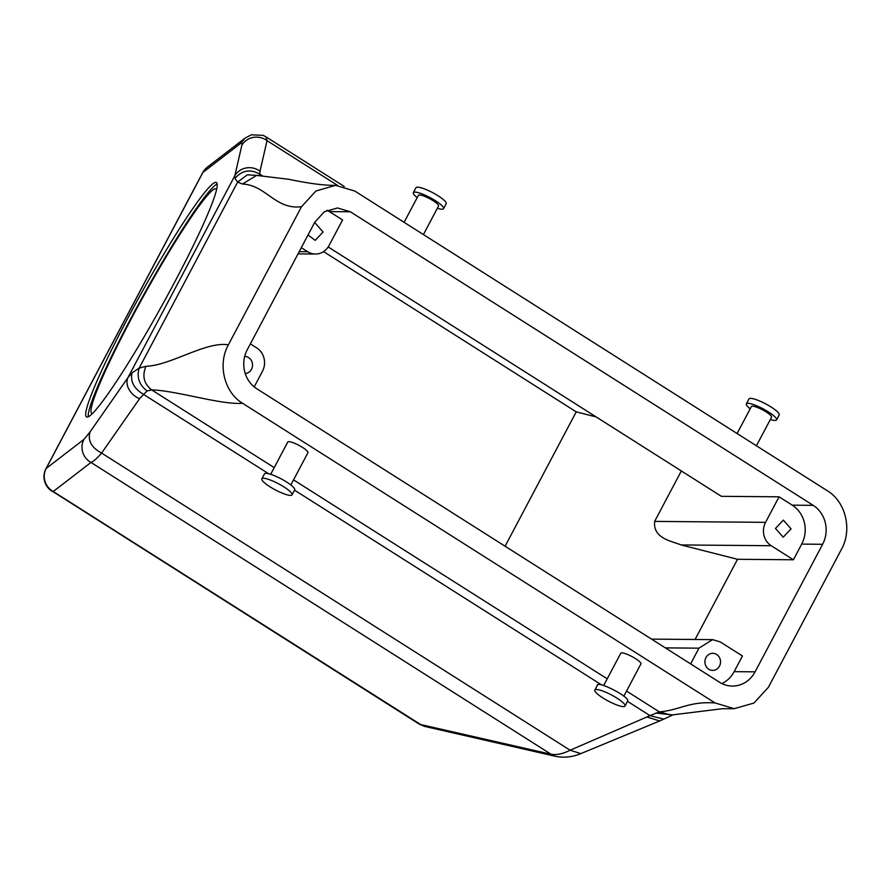 <?xml version="1.0" encoding="UTF-8"?>
<svg xmlns="http://www.w3.org/2000/svg" width="891" height="891" viewBox="0 0 891 891"><rect width="100%" height="100%" fill="white"/><g stroke="black" fill="none" stroke-linecap="round" stroke-linejoin="round"><path stroke-width="1.34" d="M88.298 416.788A133.951 12.017 119 0 1 140.678 300.289A133.951 12.017 119 0 1 215.344 185.139A133.951 12.017 119 0 1 217.126 184.025M92.575 413.435A128.248 11.505 119 0 1 91.851 413.301A128.248 11.505 119 0 1 137.615 306.972A128.248 11.505 119 0 1 212.737 190.073A128.248 11.505 119 0 1 216.056 188.881A128.248 11.505 119 0 1 216.558 189.427M90.08 415.663A133.951 12.017 119 0 1 86.605 416.921A133.951 12.017 119 0 1 134.407 305.858A133.951 12.017 119 0 1 212.86 183.769A133.951 12.017 119 0 1 216.335 182.521A133.951 12.017 119 0 1 168.522 293.573A133.951 12.017 119 0 1 90.08 415.663M301.314 247.665L307.718 251.741A17.096 15.615 90.5 0 0 315.414 254.035A17.096 15.615 90.5 0 0 329.057 245.493L342.578 219.954L329.414 211.613A28.501 26.017 -89.5 0 0 327.053 210.276M250.371 343.881L256.775 347.947A17.096 15.615 -89.5 0 1 262.444 371.313L254.202 386.883M627.542 701.373L650.018 715.629L570.106 750.222C563.034 753.819 556.697 755.167 551.095 754.265L420.63 724.539L53.237 491.509L90.993 462.451A17.096 16.684 52.4 0 1 83.932 439.397L46.176 468.466A17.096 16.684 52.4 0 0 53.237 491.509L52.736 491.464A17.096 16.884 -116.8 0 1 46.176 468.466L202.925 172.42L240.681 143.351C241.962 142.382 242.352 142.994 241.862 145.188L234.834 175.727L235.001 178.423L237.641 182.098L242.463 184.036C265.986 185.05 275.531 210.098 301.526 206.69L228.374 344.839C217.437 364.319 224.231 392.33 242.53 403.255L715.028 702.943L734.251 708.679L753.931 703.055L768.376 687.34L841.516 549.19C852.453 529.711 845.67 501.7 827.36 490.774L354.863 191.086L335.64 185.339L315.96 190.975L301.526 206.69M241.862 145.188A17.096 16.261 12.9 0 1 267.033 140.644L260.016 171.183A17.096 16.261 12.9 0 0 234.834 175.727L127.936 377.639L132.035 372.884L139.152 368.117L145.968 366.279C170.337 365.678 206.211 341.019 228.374 344.839M240.681 143.351L245.148 138.049L251.385 134.808L263.157 135.354L265.874 136.768L267.033 140.644L337.622 185.417M245.148 138.049L207.391 167.118A17.096 17.096 0 0 0 206.044 168.265A17.096 16.383 -133.5 0 1 206.612 167.753M52.736 491.464L419.305 724.171L424.584 726.388L555.494 756.303L551.095 754.265L90.993 462.451C93.566 461.404 97.108 458.286 101.619 453.074L139.542 398.734L147.071 390.937L151.682 389.89C176.262 390.548 221.87 405.16 242.53 403.255M83.932 439.397L90.013 431.979C87.585 440.6 91.461 447.627 101.619 453.074L570.106 750.222L580.854 753.619M90.013 431.979L127.936 377.639A17.096 12.908 34.9 0 0 139.542 398.734M505.097 546.228L576.232 411.865L323.567 251.607M596.19 416.943L576.232 411.865M328.189 246.963L721.331 496.32L779.079 496.81L792.244 505.164A28.501 26.017 -89.5 0 1 801.688 544.1L793.391 559.771L771.216 545.715A17.096 15.615 -89.5 0 1 765.558 522.349L779.079 496.81M350.363 211.791L337.544 207.959L324.424 211.713L314.801 222.182L247.264 349.74A28.501 26.017 90.5 0 0 256.697 388.688L719.527 682.239A28.501 26.017 90.5 0 0 732.346 686.07A28.501 26.017 90.5 0 0 755.089 671.836L822.627 544.29A28.501 26.017 -89.5 0 0 813.193 505.342L350.363 211.791L329.414 211.613M308.019 234.99L315.191 240.358L323.077 232.016L315.347 223.251L314.189 223.34M244.68 356.478A8.554 7.807 -89.5 0 1 244.802 356.478A8.554 7.807 -89.5 0 1 252.532 365.232A8.554 7.807 -89.5 0 1 245.237 373.563M235.001 178.423C241.929 170.281 250.182 168.833 259.749 174.09L259.949 175.56M147.071 390.937C139.185 384.89 136.546 377.283 139.152 368.117L237.641 182.098L247.308 174.825L258.902 175.505M132.035 372.884C130.164 381.37 133.884 388.476 143.217 394.19L268.592 473.711M690.614 663.895L698.945 648.169L712.588 639.638L720.273 641.932L742.448 655.988L734.151 671.658A28.501 26.017 -89.5 0 1 721.899 683.564M695.069 639.482L737.525 559.292L681.136 544.947C670.355 540.703 652.98 538.22 654.64 521.402L681.348 470.949M791.074 528.853L783.345 520.088L775.46 528.43L783.189 537.195L791.074 528.853M704.926 661.657A8.554 7.807 -89.5 0 1 712.8 653.315A8.554 7.807 -89.5 0 1 720.529 662.069A8.554 7.807 -89.5 0 1 712.655 670.411A8.554 7.807 -89.5 0 1 704.926 661.657M647.156 717.066L659.719 720.964L663.728 719.137L650.018 715.629L659.362 711.898C679.922 710.127 688.877 701.172 715.028 702.943M424.584 726.388L419.193 724.105M659.719 720.964L580.832 753.619C572.467 757.116 564.014 758.018 555.494 756.303M793.391 559.771L737.525 559.292M270.686 474.302L287.771 442.036A11.405 2.294 27.9 0 1 292.181 442.382A11.405 2.294 27.9 0 1 303.074 447.772A11.405 2.294 27.9 0 1 307.93 452.706L290.845 484.971M603.686 685.513L620.771 653.237A11.405 2.294 27.9 0 1 631.274 656.199A11.405 2.294 27.9 0 1 640.974 663.606A11.405 2.294 27.9 0 1 640.919 663.906L623.834 696.183M626.54 691.071L659.362 711.898L671.146 715.05L722.167 708.746L734.251 708.679M655.821 713.056L672.727 714.961M404.113 222.316L418.402 195.329A11.405 2.294 27.9 0 1 422.802 195.675A11.405 2.294 27.9 0 1 433.694 201.076A11.405 2.294 27.9 0 1 438.55 205.999L423.425 234.567M756.414 445.778L771.55 417.211A11.405 2.294 -152.1 0 0 771.606 416.899A11.405 2.294 -152.1 0 0 761.894 409.504A11.405 2.294 -152.1 0 0 751.391 406.541L737.102 433.527M261.843 478.835L264.449 473.901A17.096 3.453 27.9 0 1 271.064 474.424A17.096 3.453 27.9 0 1 287.403 482.521A17.096 3.453 27.9 0 1 294.676 489.905L292.059 494.839A17.096 3.453 27.9 0 1 285.454 494.327A17.096 3.453 27.9 0 1 269.115 486.23A17.096 3.453 27.9 0 1 261.843 478.835A17.096 3.453 27.9 0 1 268.447 479.358A17.096 3.453 27.9 0 1 284.786 487.455A17.096 3.453 27.9 0 1 292.059 494.839M625.059 706.051A17.096 3.453 -152.1 0 0 625.148 705.594A17.096 3.453 -152.1 0 0 610.58 694.49A17.096 3.453 -152.1 0 0 594.832 690.046A17.096 3.453 -152.1 0 0 594.754 690.503A17.096 3.453 -152.1 0 0 609.31 701.607A17.096 3.453 -152.1 0 0 625.059 706.051L627.754 700.66C628.255 695.893 595.979 679.878 597.371 685.569M417.2 197.602A17.096 3.453 27.9 0 1 413.357 192.656A17.096 3.453 27.9 0 1 419.973 193.18A17.096 3.453 27.9 0 1 436.312 201.277A17.096 3.453 27.9 0 1 443.584 208.661A17.096 3.453 27.9 0 1 437.347 208.271M750.189 408.813A17.096 3.453 27.9 0 1 746.279 404.325A17.096 3.453 27.9 0 1 746.357 403.868A17.096 3.453 27.9 0 1 762.106 408.312A17.096 3.453 27.9 0 1 776.662 419.416A17.096 3.453 27.9 0 1 776.584 419.873A17.096 3.453 27.9 0 1 770.347 419.483M413.357 192.656L415.974 187.723A17.096 3.453 27.9 0 1 422.59 188.246A17.096 3.453 27.9 0 1 438.929 196.343A17.096 3.453 27.9 0 1 446.202 203.727L443.584 208.661M776.584 419.873L779.202 414.939A17.096 3.453 -152.1 0 0 779.28 414.482A17.096 3.453 -152.1 0 0 764.723 403.378A17.096 3.453 -152.1 0 0 748.975 398.934L746.357 403.868M299.198 251.663L307.718 251.741M202.925 172.42A17.096 16.383 -133.5 0 1 206.044 168.265A17.096 17.096 0 0 0 202.714 172.665A17.096 3.453 -152.1 0 1 202.925 172.42A17.096 16.684 -127.6 0 1 207.391 167.118M46.176 468.466A17.096 3.453 -152.1 0 0 45.964 468.711A17.096 17.096 0 0 0 51.923 491.153M813.193 505.342L792.244 505.164M260.016 171.183L259.749 174.09L262.288 175.694M294.542 490.161L601.592 684.923M665.365 647.88L698.945 648.169M765.558 522.349L654.64 521.402M822.627 544.29L801.688 544.1M755.089 671.836L734.151 671.658M145.968 366.279C141.959 375.879 143.874 383.754 151.682 389.89L274.228 467.619M242.463 184.036L256.597 175.416L288.907 179.303C309.021 183.535 324.602 185.551 335.64 185.339M293.54 479.87L607.228 678.831M771.216 545.715L681.136 544.947M298.017 253.89L315.414 254.035M202.714 172.665L45.964 468.711M265.874 136.768L344.238 186.464M651.533 639.114L712.588 639.638M663.695 719.16L673.184 714.76M597.449 685.112L594.832 690.046"/></g></svg>
